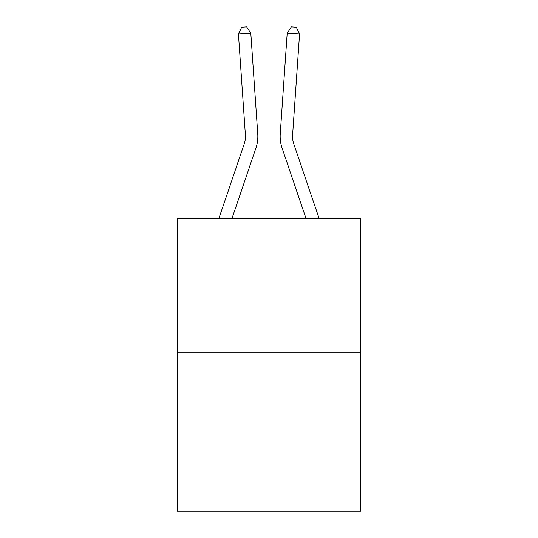 <?xml version="1.0" encoding="UTF-8"?>
<svg xmlns="http://www.w3.org/2000/svg" width="538" height="538" viewBox="0 0 538 538"><rect width="100%" height="100%" fill="white"/><g stroke="black" fill="none" stroke-linecap="round" stroke-linejoin="round"><path stroke-width="0.81" d="M360.81 352.296L360.81 218.3L177.19 218.3L177.19 511.1L360.81 511.1L360.81 352.296L177.19 352.296M257.749 133.76L250.802 33.08L257.749 133.76A37.223 37.223 0 0 1 255.846 148.313L232.019 218.3M319.088 218.3L293.896 144.319A24.815 24.815 0 0 1 292.632 134.614L299.572 33.934L287.198 33.08L280.251 133.76A37.223 37.223 0 0 0 282.154 148.313L305.981 218.3M218.912 218.3L244.104 144.319A24.815 24.815 0 0 0 245.368 134.614L238.428 33.934L241.696 27.243L246.646 26.9L250.802 33.08L238.428 33.934M244.104 144.319A24.815 24.815 0 0 0 245.368 134.614A24.815 24.815 0 0 1 244.104 144.319A24.815 24.815 0 0 0 245.368 134.614A24.815 24.815 0 0 1 244.104 144.319A24.815 24.815 0 0 0 245.368 134.614A24.815 24.815 0 0 1 244.104 144.319A24.815 24.815 0 0 0 245.368 134.614A24.815 24.815 0 0 1 244.104 144.319A24.815 24.815 0 0 0 245.368 134.614A24.815 24.815 0 0 1 244.104 144.319A24.815 24.815 0 0 0 245.368 134.614A24.815 24.815 0 0 1 244.104 144.319A24.815 24.815 0 0 0 245.368 134.614A24.815 24.815 0 0 1 244.104 144.319A24.815 24.815 0 0 0 245.368 134.614A24.815 24.815 0 0 1 244.104 144.319A24.815 24.815 0 0 0 245.368 134.614A24.815 24.815 0 0 1 244.104 144.319A24.815 24.815 0 0 0 245.368 134.614A24.815 24.815 0 0 1 244.104 144.319A24.815 24.815 0 0 0 245.368 134.614A24.815 24.815 0 0 1 244.104 144.319A24.815 24.815 0 0 0 245.368 134.614A24.815 24.815 0 0 1 244.104 144.319A24.815 24.815 0 0 0 245.368 134.614A24.815 24.815 0 0 1 244.104 144.319A24.815 24.815 0 0 0 245.368 134.614A24.815 24.815 0 0 1 244.104 144.319A24.815 24.815 0 0 0 245.368 134.614A24.815 24.815 0 0 1 244.104 144.319A24.815 24.815 0 0 0 245.368 134.614A24.815 24.815 0 0 1 244.104 144.319A24.815 24.815 0 0 0 245.368 134.614A24.815 24.815 0 0 1 244.104 144.319A24.815 24.815 0 0 0 245.368 134.614A24.815 24.815 0 0 1 244.104 144.319A24.815 24.815 0 0 0 245.368 134.614A24.815 24.815 0 0 1 244.104 144.319A24.815 24.815 0 0 0 245.368 134.614A24.815 24.815 0 0 1 244.104 144.319A24.815 24.815 0 0 0 245.368 134.614A24.815 24.815 0 0 1 244.104 144.319M299.572 33.934L296.303 27.243L291.354 26.9L287.198 33.08L280.251 133.76M293.896 144.319A24.815 24.815 0 0 1 292.632 134.614A24.815 24.815 0 0 0 293.896 144.319A24.815 24.815 0 0 1 292.632 134.614A24.815 24.815 0 0 0 293.896 144.319A24.815 24.815 0 0 1 292.632 134.614A24.815 24.815 0 0 0 293.896 144.319A24.815 24.815 0 0 1 292.632 134.614A24.815 24.815 0 0 0 293.896 144.319A24.815 24.815 0 0 1 292.632 134.614A24.815 24.815 0 0 0 293.896 144.319A24.815 24.815 0 0 1 292.632 134.614A24.815 24.815 0 0 0 293.896 144.319A24.815 24.815 0 0 1 292.632 134.614A24.815 24.815 0 0 0 293.896 144.319A24.815 24.815 0 0 1 292.632 134.614A24.815 24.815 0 0 0 293.896 144.319A24.815 24.815 0 0 1 292.632 134.614A24.815 24.815 0 0 0 293.896 144.319A24.815 24.815 0 0 1 292.632 134.614A24.815 24.815 0 0 0 293.896 144.319A24.815 24.815 0 0 1 292.632 134.614A24.815 24.815 0 0 0 293.896 144.319A24.815 24.815 0 0 1 292.632 134.614A24.815 24.815 0 0 0 293.896 144.319A24.815 24.815 0 0 1 292.632 134.614A24.815 24.815 0 0 0 293.896 144.319A24.815 24.815 0 0 1 292.632 134.614A24.815 24.815 0 0 0 293.896 144.319A24.815 24.815 0 0 1 292.632 134.614A24.815 24.815 0 0 0 293.896 144.319A24.815 24.815 0 0 1 292.632 134.614A24.815 24.815 0 0 0 293.896 144.319A24.815 24.815 0 0 1 292.632 134.614A24.815 24.815 0 0 0 293.896 144.319A24.815 24.815 0 0 1 292.632 134.614A24.815 24.815 0 0 0 293.896 144.319A24.815 24.815 0 0 1 292.632 134.614A24.815 24.815 0 0 0 293.896 144.319A24.815 24.815 0 0 1 292.632 134.614A24.815 24.815 0 0 0 293.896 144.319A24.815 24.815 0 0 1 292.632 134.614A24.815 24.815 0 0 0 293.896 144.319"/></g></svg>
